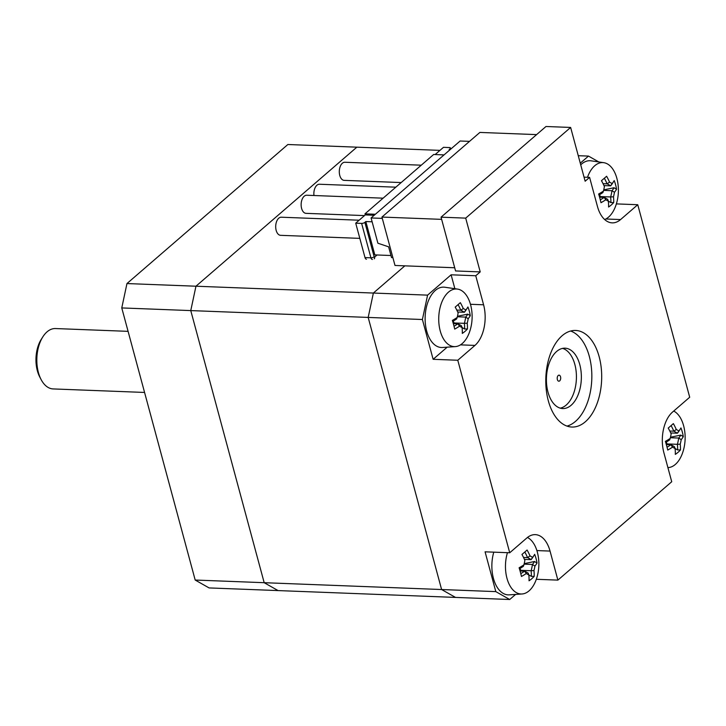 <?xml version="1.0" encoding="UTF-8"?>
<svg xmlns="http://www.w3.org/2000/svg" width="726" height="726" viewBox="0 0 726 726"><rect width="100%" height="100%" fill="white"/><g stroke="black" fill="none" stroke-linecap="round" stroke-linejoin="round"><path stroke-width="1.09" d="M144.574 392.448L53.134 388.927A30.211 17.451 -87.8 0 1 41.128 379.598A30.211 17.451 -87.8 0 1 38.396 372.483A30.211 17.451 -87.8 0 1 42.78 336.937A30.211 17.451 -87.8 0 1 55.457 328.551L128.085 331.346M42.78 336.937L41.2 339.441A26.581 15.355 92.2 0 0 37.344 370.714A26.581 15.355 92.2 0 0 39.758 376.975L41.128 379.598M560.545 376.803A3.022 1.742 -87.8 0 1 558.838 381.195A3.022 1.742 -87.8 0 1 557.205 378.11A3.022 1.742 -87.8 0 1 559.065 375.16A3.022 1.742 -87.8 0 1 560.545 376.803M548.302 400.725A48.333 27.924 -87.8 0 1 575.6 330.448A48.333 27.924 -87.8 0 1 601.636 379.816A48.333 27.924 -87.8 0 1 571.879 427.042A48.333 27.924 -87.8 0 1 548.302 400.725M566.979 426.098A48.333 27.924 92.2 0 0 591.781 379.444A48.333 27.924 92.2 0 0 570.645 331.02M579.784 364.624A30.211 17.451 92.2 0 0 565.046 348.181A30.211 17.451 92.2 0 0 547.985 392.104A30.211 17.451 92.2 0 0 562.723 408.556A30.211 17.451 92.2 0 0 579.784 364.624M570.636 127.449L465.702 218.127L441.054 217.174L545.988 126.496L570.636 127.449L585.147 181.219L589.594 177.371L584.049 177.162M465.702 218.127L480.213 271.905L455.565 270.952L441.054 217.174M589.594 177.371L597.434 206.411A30.211 17.451 92.2 0 0 612.163 222.864A30.211 17.451 92.2 0 0 620.585 219.561L605.793 218.989M460.465 344.859L474.949 345.413A30.211 17.451 92.2 0 0 483.589 304.793L470.466 304.285M447.18 347.164L433.132 359.306L422.396 319.513L427.587 295.137L451.118 274.8L454.866 288.703M451.118 274.8L475.757 275.753L483.589 304.793M536.886 550.571L550.045 551.079A30.211 17.451 92.2 0 0 535.307 534.635A30.211 17.451 92.2 0 0 526.894 537.93L509.725 552.767L457.779 360.25L433.132 359.306M550.045 551.079L557.886 580.119L536.314 579.284M616.374 203.897L637.755 204.723L689.7 397.24L672.53 412.078A30.211 17.451 92.2 0 0 663.882 452.706L671.722 481.737L557.886 580.119M474.949 345.413L457.779 360.25M637.755 204.723L620.585 219.561M475.757 275.753L480.213 271.905M515.596 594.422L509.706 599.504L495.813 591.617L485.077 551.824L509.725 552.767M509.706 599.504L455.501 597.416L441.608 589.53L368.182 317.425L373.373 293.05L404.854 265.843L373.373 293.05L368.182 317.425L441.608 589.53L455.501 597.416L209.079 587.924L195.185 580.038L264.182 582.697L278.076 590.583L264.182 582.697L495.813 591.617M422.396 319.513L190.766 310.592L264.182 582.697L190.766 310.592L121.768 307.933L195.185 580.038M580.274 163.187L588.487 156.09L598.805 161.952M588.487 156.09L578.259 155.7M427.587 295.137L195.956 286.216L190.766 310.592L195.956 286.216L126.959 283.557L121.768 307.933M560.263 408.157A30.211 17.451 92.2 0 0 576.39 378.845A30.211 17.451 92.2 0 0 562.568 348.389M439.965 150.373L356.856 147.169L195.956 286.216L356.856 147.169L287.859 144.51L126.959 283.557M382.293 218.381L371.086 217.954L460.121 141.007L469.531 141.37M371.086 217.954L377.901 243.228L388.628 246.831L391.532 257.585L392.884 257.639M441.644 219.361L381.94 217.065L479.877 132.431L536.596 134.609M454.703 267.767L394.998 265.462L381.94 217.065M669.073 429.629A46.655 33.523 49.2 0 1 671.142 433.939A45.983 35.964 119.6 0 1 670.189 438.45A46.655 18.077 164.9 0 1 665.379 441.372A45.974 15.337 66.3 0 1 667.729 450.066A46.655 18.077 -15.1 0 0 672.53 447.143A45.983 10.763 12 0 1 675.098 448.604A46.655 33.523 49.2 0 1 675.316 454.376A45.974 28.704 14.8 0 0 680.453 449.929A46.655 33.523 -130.8 0 0 680.244 444.167A45.983 35.964 -60.4 0 0 681.206 439.647L678.701 438.059A44.658 17.306 164.9 0 0 680.788 435.101L683.284 436.625A45.974 41.881 -173.3 0 0 680.943 427.932A46.655 18.077 164.9 0 1 680.407 428.83A46.655 18.077 164.9 0 1 678.855 430.954A45.983 10.763 -168 0 0 676.287 429.493A46.655 33.523 -130.8 0 0 673.356 423.621A45.974 2.16 142 0 1 668.21 428.068A46.655 33.523 49.2 0 1 669.073 429.629L668.782 429.075A44.658 32.08 -130.8 0 0 668.229 428.059M670.189 438.45L669.653 439.902A44.658 17.306 -15.1 0 1 665.697 442.388M672.53 447.143L670.933 444.766A44.658 17.306 164.9 0 1 667.04 447.198M675.098 448.604L674.508 446.789A44.186 10.336 -168 0 0 670.969 444.775M666.341 444.593L670.933 444.766M680.244 444.167L677.367 444.321A44.658 32.08 49.2 0 1 677.63 449.957L680.453 449.929M678.71 438.087A44.186 34.558 119.6 0 1 677.394 444.294M681.206 439.647A46.655 18.077 -15.1 0 0 683.284 436.625M678.701 438.059L670.361 437.733M677.367 444.321L667.076 443.931L666.25 442.061M680.788 435.101L670.488 437.233M678.855 430.954L677.394 433.204A44.658 17.306 -15.1 0 0 679.073 430.945L680.407 428.83M670.715 432.959L677.394 433.213A44.186 10.336 12 0 0 673.855 431.199L676.287 429.493M671.096 425.599A44.658 32.08 49.2 0 1 673.819 431.19L673.855 431.199M673.819 431.19L669.799 431.035M673.71 411.061A28.831 16.653 -87.8 0 1 683.593 425.654A28.831 16.653 -87.8 0 1 684.001 427.287A46.909 46.909 0 0 1 683.066 451.418A28.831 16.653 -87.8 0 1 668.337 467.571A28.831 16.653 -87.8 0 1 667.902 467.589L668.337 467.571M667.076 443.931L668.374 444.666M675.062 448.486L677.63 449.957M522.802 556.034L522.511 555.481A44.658 32.08 -130.8 0 0 521.949 554.464A46.655 33.523 49.2 0 1 522.802 556.034A46.655 33.523 49.2 0 1 524.871 560.345A45.983 35.964 119.6 0 1 523.909 564.855L523.355 566.334A44.658 17.306 -15.1 0 1 519.417 568.785M523.909 564.855A46.655 18.077 164.9 0 1 519.108 567.777A45.974 15.337 66.3 0 1 521.459 576.471A46.655 18.077 -15.1 0 0 526.259 573.549L524.662 571.171A44.658 17.306 164.9 0 1 520.769 573.604M526.259 573.549A45.983 10.763 12 0 1 528.827 575.01L528.238 573.195A44.186 10.336 -168 0 0 524.698 571.18M528.827 575.01A46.655 33.523 49.2 0 1 529.036 580.782A45.974 28.704 14.8 0 0 534.182 576.335L531.35 576.362A44.658 32.08 49.2 0 0 531.096 570.727L533.973 570.572A45.983 35.964 -60.4 0 0 534.935 566.053L532.439 564.492A44.186 34.558 119.6 0 1 531.123 570.7M520.07 570.999L524.662 571.171M534.182 576.335A46.655 33.523 -130.8 0 0 533.973 570.572M532.439 564.492L532.43 564.465A44.658 17.306 164.9 0 0 534.508 561.507L537.013 563.031A45.974 41.881 -173.3 0 0 534.663 554.337A46.655 18.077 164.9 0 1 534.136 555.236A46.655 18.077 164.9 0 1 532.585 557.359L531.123 559.61A44.658 17.306 -15.1 0 0 532.802 557.35L534.136 555.236M534.935 566.053A46.655 18.077 -15.1 0 0 537.013 563.031M532.43 564.465L524.09 564.138M531.096 570.727L520.805 570.337L519.979 568.458M534.508 561.507L524.208 563.639M524.435 559.365L531.123 559.619A44.186 10.336 12 0 0 527.584 557.604L530.016 555.898A46.655 33.523 -130.8 0 0 527.085 550.027A45.974 2.16 142 0 1 521.94 554.473M532.585 557.359A45.983 10.763 -168 0 0 530.016 555.898M524.825 552.005A44.658 32.08 49.2 0 1 527.548 557.595L527.584 557.604M527.548 557.595L523.519 557.441M527.448 537.467A28.831 16.653 -87.8 0 1 537.322 552.059A28.831 16.653 -87.8 0 1 537.721 553.693A46.909 46.909 0 0 1 536.795 577.823A28.831 16.653 -87.8 0 1 522.067 593.977A28.831 16.653 -87.8 0 1 505.559 569.574A28.831 16.653 -87.8 0 1 507.447 552.686M520.805 570.337L522.103 571.072M528.791 574.892L531.35 576.362M522.067 593.977L509.253 594.857A30.211 17.451 -87.8 0 1 493.771 552.159M602.326 182.262A46.655 33.523 49.2 0 1 604.404 186.573A45.983 35.964 119.6 0 1 603.442 191.083A46.655 18.077 164.9 0 1 598.641 194.005A45.974 15.337 66.3 0 1 600.983 202.699A46.655 18.077 -15.1 0 0 605.783 199.777A45.983 10.763 12 0 1 608.361 201.238A46.655 33.523 49.2 0 1 608.569 207.01A45.974 28.704 14.8 0 0 613.706 202.563A46.655 33.523 -130.8 0 0 613.497 196.8A45.983 35.964 -60.4 0 0 614.459 192.281L611.973 190.72A44.658 17.306 164.9 0 0 614.042 187.735L616.537 189.259A45.974 41.881 -173.3 0 0 614.196 180.565A46.655 18.077 164.9 0 1 613.661 181.464A46.655 18.077 164.9 0 1 612.118 183.587A45.983 10.763 -168 0 0 609.541 182.126A46.655 33.523 -130.8 0 0 606.609 176.255A45.974 2.16 142 0 1 601.464 180.701A46.655 33.523 49.2 0 1 602.326 182.262L602.035 181.709A44.658 32.08 -130.8 0 0 601.482 180.692M603.442 191.083L602.879 192.562A44.658 17.306 -15.1 0 1 598.95 195.022M605.783 199.777L604.186 197.399A44.658 17.306 164.9 0 1 600.293 199.831M608.361 201.238L607.762 199.423A44.186 10.336 -168 0 0 604.223 197.408M599.594 197.227L604.186 197.399M613.497 196.8L610.62 196.955A44.658 32.08 49.2 0 1 610.884 202.59L613.706 202.563M603.624 190.366L611.973 190.72A44.186 34.558 119.6 0 1 610.648 196.927M614.459 192.281A46.655 18.077 -15.1 0 0 616.537 189.259M610.62 196.955L600.329 196.564L599.513 194.686M614.042 187.735L603.742 189.867M612.118 183.587L610.648 185.838A44.658 17.306 -15.1 0 0 612.327 183.578L613.661 181.464M603.968 185.593L610.648 185.847A44.186 10.336 12 0 0 607.117 183.832L609.541 182.126M604.35 178.233A44.658 32.08 49.2 0 1 607.072 183.823L607.117 183.832M607.072 183.823L603.052 183.669M587.506 177.289A28.831 16.653 -87.8 0 1 603.814 162.688A28.831 16.653 -87.8 0 1 616.846 178.287A28.831 16.653 -87.8 0 1 617.254 179.921A46.909 46.909 0 0 1 616.32 204.051A28.831 16.653 -87.8 0 1 604.64 219.515M600.329 196.564L601.627 197.3M608.324 201.12L610.884 202.59M580.727 164.838A30.211 17.451 -87.8 0 1 591.1 160.827L603.814 162.688M456.055 308.668L455.765 308.114A44.658 32.08 -130.8 0 0 455.211 307.098A46.655 33.523 49.2 0 1 456.055 308.668A46.655 33.523 49.2 0 1 458.124 312.979A45.983 35.964 119.6 0 1 457.171 317.489L456.609 318.968A44.658 17.306 -15.1 0 1 452.679 321.418M457.171 317.489A46.655 18.077 164.9 0 1 452.362 320.411A45.974 15.337 66.3 0 1 454.712 329.105A46.655 18.077 -15.1 0 0 459.513 326.183L457.915 323.805A44.658 17.306 164.9 0 1 454.022 326.237M459.513 326.183A45.983 10.763 12 0 1 462.09 327.644L461.491 325.829A44.186 10.336 -168 0 0 457.952 323.814M462.09 327.644A46.655 33.523 49.2 0 1 462.299 333.415A45.974 28.704 14.8 0 0 467.435 328.969L464.613 328.996A44.658 32.08 49.2 0 0 464.35 323.36L467.226 323.206A45.983 35.964 -60.4 0 0 468.188 318.687L465.693 317.126A44.186 34.558 119.6 0 1 464.377 323.333L454.059 322.97L453.233 321.092M453.323 323.633L457.915 323.805M467.435 328.969A46.655 33.523 -130.8 0 0 467.226 323.206M465.693 317.126L465.684 317.099A44.658 17.306 164.9 0 0 467.771 314.14L470.267 315.665A45.974 41.881 -173.3 0 0 467.925 306.971A46.655 18.077 164.9 0 1 467.39 307.869A46.655 18.077 164.9 0 1 465.838 309.993L464.377 312.253A44.658 17.306 -15.1 0 0 466.056 309.984L467.39 307.869M468.188 318.687A46.655 18.077 -15.1 0 0 470.267 315.665M465.684 317.099L457.344 316.772M467.771 314.14L457.471 316.273M465.838 309.993A45.983 10.763 -168 0 0 463.27 308.532L460.838 310.238A44.186 10.336 12 0 1 464.377 312.244M458.079 304.639A44.658 32.08 49.2 0 1 460.801 310.229L460.838 310.238M463.27 308.532A46.655 33.523 -130.8 0 0 460.338 302.66A45.974 2.16 142 0 1 455.193 307.107M460.801 310.229L456.781 310.075M457.698 311.998L464.377 312.253M470.575 304.693A28.831 16.653 -87.8 0 1 470.983 306.327A46.909 46.909 0 0 1 470.049 330.457A28.831 16.653 -87.8 0 1 455.32 346.611A28.831 16.653 -87.8 0 1 438.822 322.208A28.831 16.653 -87.8 0 1 457.543 289.093A28.831 16.653 -87.8 0 1 470.575 304.693M454.059 322.97L455.356 323.705M462.045 327.526L464.613 328.996M455.32 346.611L442.506 347.491A30.211 17.451 -87.8 0 1 425.155 316.645A30.211 17.451 -87.8 0 1 444.829 287.233L457.543 289.093M375.36 214.252L364.969 213.852L433.649 154.493L444.049 154.892M366.476 259.236A3.022 1.742 -87.8 0 1 365.006 257.585L355.722 223.172L365.26 214.923L374.189 215.268M364.969 213.852L365.26 214.923M450.301 149.492L450.093 148.73A2.414 0.935 -15.1 0 0 450.456 148.022A2.414 0.935 -15.1 0 0 449.394 147.559L443.486 147.324L435.119 154.556M450.093 148.73L449.14 149.556L450.184 149.592M390.969 255.516L374.825 254.89L365.831 221.548L364.879 222.374A2.414 0.935 164.9 0 1 361.63 223.399L355.722 223.172M372.12 221.793L365.831 221.548M401.179 182.562L344.188 180.366A9.066 5.236 -87.8 0 1 339.305 171.109A9.066 5.236 -87.8 0 1 344.886 162.252L421.271 165.192M313.959 195.512A9.066 5.236 -87.8 0 1 319.449 184.241L395.833 187.181M364.488 215.595L306.027 213.344A9.066 5.236 -87.8 0 1 301.145 204.088A9.066 5.236 -87.8 0 1 306.726 195.23L383.11 198.171M359.824 238.373L280.59 235.324A9.066 5.236 -87.8 0 1 275.708 226.067A9.066 5.236 -87.8 0 1 281.289 217.21L359.143 220.214M364.879 222.374L374.162 256.795A2.414 0.935 164.9 0 1 370.922 257.812A3.022 1.742 92.2 0 0 372.393 259.463M361.63 223.399L370.922 257.812L365.006 257.585M374.162 256.795L374.625 257.058A2.414 1.733 49.2 0 1 374.235 258.81M374.625 257.058L377.03 254.98M450.746 149.102L450.456 148.022"/></g></svg>
